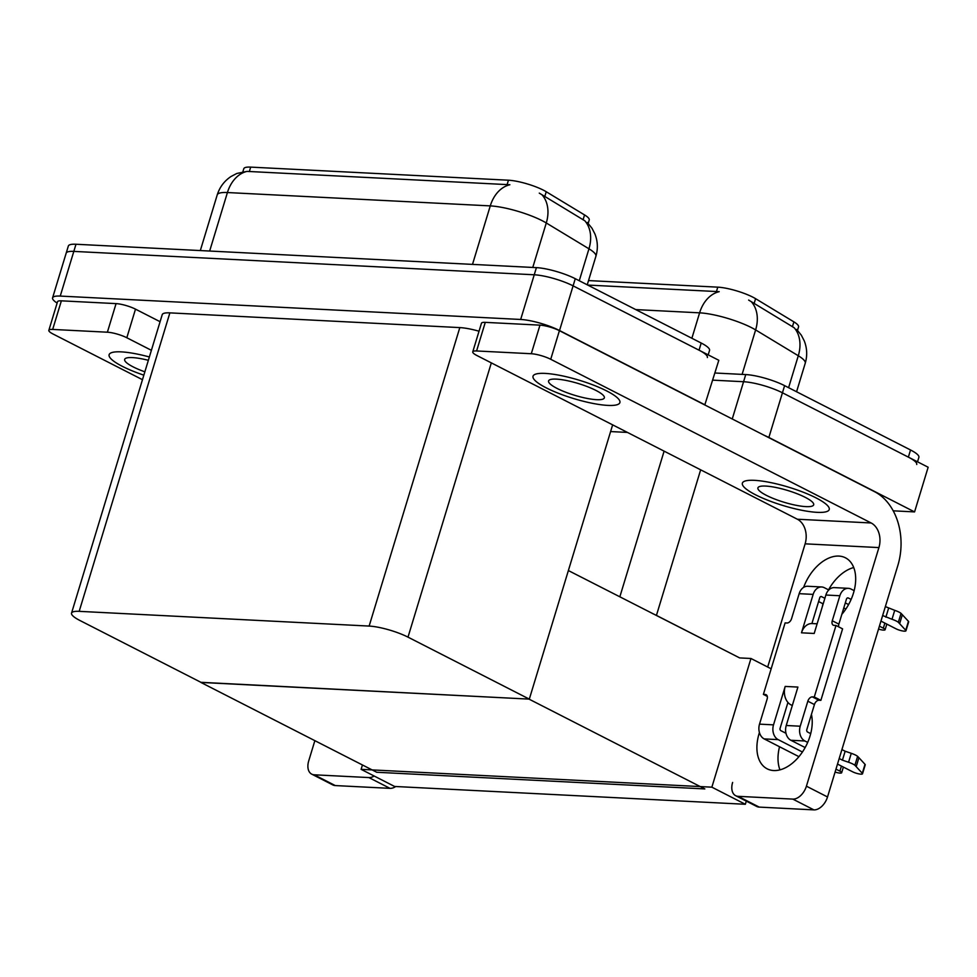 <?xml version="1.0" encoding="UTF-8"?>
<svg xmlns="http://www.w3.org/2000/svg" width="977" height="977" viewBox="0 0 977 977"><rect width="100%" height="100%" fill="white"/><g stroke="black" fill="none" stroke-linecap="round" stroke-linejoin="round"><path stroke-width="1.47" d="M588.52 280.582L717.777 287.153A25.805 5.447 16.9 0 1 752.754 297.118A25.805 5.447 16.9 0 1 755.587 298.681L793.886 321.86A25.805 5.447 16.9 0 1 798.563 326.929L797.537 330.311M771.171 668.805L750.959 658.486L739.638 657.912L656.434 615.4A28.663 6.057 -163.1 0 0 652.514 613.544M739.638 657.912L568.37 570.556M732.249 418.974L743.57 381.726L712.783 380.151L743.57 381.726A28.663 6.057 16.9 0 1 782.443 392.791L928.15 467.238L914.57 511.911L893.21 510.824M764.173 435.29A28.663 6.057 16.9 0 1 768.862 437.476L914.57 511.911M627.442 432.42L610.601 431.565M745.353 804.279L711.867 787.169L361.111 769.351L394.598 786.461L745.353 804.279L746.318 801.128M361.111 769.351L362.443 764.967M711.867 787.169L750.959 658.486M200.92 682.312L528.997 699.105L704.844 788.928L376.731 772.27L200.883 682.434M242.919 171.61L243.798 168.716A25.805 5.447 16.9 0 1 250.686 167.116L508.443 180.208A25.805 5.447 16.9 0 1 543.42 190.173A25.805 5.447 16.9 0 1 546.241 191.748L584.551 214.928A25.805 5.447 16.9 0 1 589.229 219.984L588.203 223.379M57.13 303.065A28.663 6.057 16.9 0 1 52.587 297.851L66.167 253.165A28.663 6.057 16.9 0 1 73.812 251.394L534.236 274.781A28.663 6.057 16.9 0 1 573.096 285.858L718.816 360.293L704.796 404.954M52.587 297.851A28.663 6.057 16.9 0 1 60.244 296.08L520.668 319.467A28.663 6.057 16.9 0 1 559.528 330.531L705.235 404.979M529.314 699.117L407.995 637.138A28.663 6.057 -163.1 0 0 369.135 626.074L79.186 611.346A28.663 6.057 -163.1 0 0 71.541 613.116A28.663 6.057 -163.1 0 0 79.882 620.48L201.201 682.459L529.314 699.117L612.64 424.861M479.023 331.215A28.663 6.057 -163.1 0 0 459.813 327.6L169.876 312.872A28.663 6.057 -163.1 0 0 162.231 314.643L71.541 613.116M796.658 329.42L801.335 335.209L804.254 340.875C807.124 348.203 807.454 355.665 805.231 363.249A38.225 8.072 -163.1 0 0 798.294 355.75L755.624 329.921A38.225 8.072 -163.1 0 0 751.423 327.6A38.225 8.072 -163.1 0 0 699.605 312.835A33.45 24.926 -87.1 0 1 719.206 291.671L587.727 285.064M788.598 387.686L798.294 355.75A33.45 25.146 -58.8 0 0 794.154 327.722L748.626 300.061M714.944 373.006L745.744 374.57L743.57 381.726A28.663 6.057 16.9 0 1 782.443 392.791L908.366 457.126A28.663 6.057 16.9 0 1 916.719 464.49M745.744 374.57A28.663 6.057 16.9 0 1 784.616 385.646L910.54 449.982A28.663 6.057 16.9 0 1 918.893 457.346L917.525 461.803M587.324 222.475L591.989 228.264L594.908 233.93C597.79 241.27 598.107 248.72 595.897 256.304A38.225 8.072 -163.1 0 0 588.96 248.805L546.277 222.976A38.225 8.072 -163.1 0 0 542.088 220.655A38.225 8.072 -163.1 0 0 490.271 205.891A33.45 24.926 -87.1 0 1 509.872 184.738L247.034 171.39L236.813 173.466L230.999 176.519C224.27 181.026 219.678 187.157 217.224 194.899L200.322 250.564M579.263 280.741L588.96 248.805A33.45 25.146 -58.8 0 0 584.82 220.778L539.28 193.116M708.191 354.871L709.546 350.401A28.663 6.057 16.9 0 0 701.205 343.037L575.27 278.701A28.663 6.057 16.9 0 0 536.41 267.637L75.986 244.25A28.663 6.057 16.9 0 0 68.341 246.021L66.167 253.165A28.663 6.057 16.9 0 1 73.812 251.394L534.236 274.781A28.663 6.057 16.9 0 1 573.096 285.858L699.031 350.181A28.663 6.057 16.9 0 1 707.372 357.545M779.964 769.864A38.225 24.169 117.1 0 1 779.536 746.758M785.081 732.835A38.225 24.169 117.1 0 1 785.703 731.736M811.435 714.395A38.225 24.169 117.1 0 1 802.471 751.948A38.225 24.169 117.1 0 1 773.711 770.548A38.225 24.169 117.1 0 1 767.177 768.838A38.225 24.169 117.1 0 1 759.422 732.555M546.253 387.869A45.394 9.587 -163.1 0 0 592.184 403.269A45.394 9.587 -163.1 0 0 619.894 402.597A45.394 9.587 -163.1 0 0 606.68 390.934A45.394 9.587 -163.1 0 0 560.749 375.534A45.394 9.587 -163.1 0 0 533.039 376.206A45.394 9.587 -163.1 0 0 546.253 387.869A45.394 9.587 -163.1 0 0 592.184 403.269A45.394 9.587 -163.1 0 0 619.894 402.597A45.394 9.587 -163.1 0 0 606.68 390.934A45.394 9.587 -163.1 0 0 560.749 375.534A45.394 9.587 -163.1 0 0 533.039 376.206A45.394 9.587 -163.1 0 0 546.253 387.869M755.587 494.814A45.394 9.587 -163.1 0 0 801.519 510.214A45.394 9.587 -163.1 0 0 829.229 509.542A45.394 9.587 -163.1 0 0 816.015 497.879A45.394 9.587 -163.1 0 0 770.084 482.467A45.394 9.587 -163.1 0 0 742.373 483.151A45.394 9.587 -163.1 0 0 755.587 494.814A45.394 9.587 -163.1 0 0 801.519 510.214A45.394 9.587 -163.1 0 0 829.229 509.542A45.394 9.587 -163.1 0 0 816.015 497.879A45.394 9.587 -163.1 0 0 770.084 482.467A45.394 9.587 -163.1 0 0 742.373 483.151A45.394 9.587 -163.1 0 0 755.587 494.814M476.581 350.963L531.293 353.735L539.976 325.146A14.337 3.029 16.9 0 1 559.406 330.678L874.574 491.687A57.338 42.744 92.9 0 1 897.839 565.512L827.519 796.963A14.337 9.062 117.1 0 1 813.902 809.884L792.811 799.101A14.337 9.062 -62.9 0 0 806.416 786.18L878.909 547.584L805.121 543.835A19.113 14.252 92.9 0 0 797.366 519.227L476.935 355.53A14.337 3.029 -163.1 0 1 472.758 351.842A14.337 3.029 -163.1 0 1 476.581 350.963L485.276 322.361L539.976 325.146M472.758 351.842L481.453 323.253A14.337 3.029 16.9 0 1 485.276 322.361M822.292 606.815A38.225 24.169 117.1 0 1 822.976 603.774M828.52 589.852A38.225 24.169 117.1 0 1 853.715 567.539M732.628 782.43A14.337 9.062 -62.9 0 0 735.657 795.681A14.337 9.062 -62.9 0 0 738.099 796.328L759.202 807.1L813.902 809.884M759.202 807.1A14.337 9.062 117.1 0 1 756.748 806.465L735.657 795.681M738.099 796.328L792.811 799.101M803.619 587.372A38.225 24.169 117.1 0 1 845.398 557.782A38.225 24.169 117.1 0 1 841.844 614.301M767.69 667.035L805.121 543.835M797.366 519.227L871.154 522.976L550.723 359.28A14.337 3.029 -163.1 0 0 531.293 353.735M871.154 522.976A19.113 14.252 -87.1 0 1 878.909 547.584M122.333 366.338A45.394 9.587 -163.1 0 0 143.839 375.156A45.394 9.587 -163.1 0 1 122.333 366.338A45.394 9.587 -163.1 0 1 109.131 354.675A45.394 9.587 -163.1 0 0 122.333 366.338M52.673 329.432A14.337 3.029 -163.1 0 0 48.85 330.311L57.533 301.722A14.337 3.029 16.9 0 1 61.368 300.831L52.673 329.432L107.385 332.204L116.068 303.615A14.337 3.029 16.9 0 1 135.498 309.147L160.081 321.702M61.368 300.831L116.068 303.615M395.746 786.522A14.337 9.062 117.1 0 1 389.994 788.354L368.891 777.57A14.337 9.062 -62.9 0 0 374.191 776.031M314.863 740.664L308.72 760.9A14.337 9.062 -62.9 0 0 311.736 774.15A14.337 9.062 -62.9 0 0 314.191 774.798L335.282 785.569L389.994 788.354M335.282 785.569A14.337 9.062 117.1 0 1 332.839 784.934L311.736 774.15M314.191 774.798L368.891 777.57M149.359 356.971A45.394 9.587 -163.1 0 0 109.131 354.675A45.394 9.587 -163.1 0 1 149.359 356.971M151.386 350.303L126.815 337.749A14.337 3.029 -163.1 0 0 107.385 332.204M48.85 330.311A14.337 3.029 -163.1 0 0 53.027 334L142.459 379.687M785.984 733.287L780.879 730.686A1.905 1.429 -87.1 0 1 780.11 728.219L787.938 702.439A14.337 10.686 -87.1 0 1 785.19 686.428L797.916 687.075L786.241 725.496L800.224 726.216L807.832 701.193A4.775 3.016 117.1 0 1 812.375 696.882L814.281 696.98L820.875 700.35L842.589 628.858L835.994 625.488L834.089 625.39A4.775 3.016 117.1 0 1 833.271 625.182A4.775 3.016 117.1 0 1 832.27 620.761L839.866 595.738L825.87 595.03L814.195 633.462L801.482 632.815A14.337 10.686 -87.1 0 1 811.911 623.546L819.752 597.753A1.905 1.429 -87.1 0 1 821.608 596.642L820.704 596.593M773.515 724.861A11.468 8.549 92.9 0 0 778.168 739.626L764.173 738.905A11.468 8.549 -87.1 0 1 759.52 724.14L773.515 724.861L785.19 686.428M778.168 739.626L802.422 752.009M835.97 769.143L839.89 771.146A6.106 1.295 16.9 0 1 841.661 772.722A6.106 1.295 16.9 0 1 835.079 772.062M800.224 726.216A11.468 8.549 92.9 0 0 804.889 740.981L790.894 740.273L805.146 747.552M837.509 764.087L852.616 771.793A6.106 1.295 16.9 0 0 858.783 773.869A6.106 1.295 16.9 0 0 862.508 773.784A6.106 1.295 16.9 0 0 862.3 773.259L854.899 765.272L857.611 756.345L858.917 757.688L856.206 766.615M790.894 740.273A11.468 8.549 -87.1 0 1 786.241 725.496M884.869 623.106L883.33 628.174L879.41 626.172M845.862 609.025L843.774 607.963M824.881 598.315L821.608 596.642M801.482 632.815L813.157 594.382A11.468 8.549 92.9 0 1 821.645 586.969A11.468 8.549 92.9 0 1 824.319 587.702L828.789 589.986M825.87 595.03A11.468 8.549 -87.1 0 1 834.37 587.617L848.366 588.337A11.468 8.549 92.9 0 0 839.866 595.738M845.313 602.894L848.586 604.568M880.949 621.103L896.056 628.822A6.106 1.295 16.9 0 0 902.223 630.886A6.106 1.295 16.9 0 0 905.948 630.8A6.106 1.295 16.9 0 0 905.74 630.275L898.339 622.288L901.05 613.361L908.451 621.335L905.74 630.275M838.681 626.868A4.775 3.016 117.1 0 1 838.864 624.132L846.461 599.109A1.905 1.429 -87.1 0 1 848.329 597.997L847.425 597.948M810.702 733.629L807.6 732.042A1.905 1.429 -87.1 0 1 806.819 729.575L814.427 704.564A4.775 3.016 117.1 0 1 818.958 700.253L820.875 700.35M813.157 594.382L799.162 593.674L791.553 618.697A4.775 3.016 117.1 0 1 787.022 622.996L785.105 622.911L763.391 694.391L767.299 696.393M799.162 593.674A11.468 8.549 -87.1 0 1 807.649 586.261L821.645 586.969M818.592 601.539L823.184 603.884M883.33 628.174A6.106 1.295 16.9 0 1 885.101 629.738A6.106 1.295 16.9 0 1 878.518 629.078M804.889 740.981L807.686 742.41M839.206 758.506L842.43 760.155L845.154 751.228L851.272 753.316A9.55 2.015 16.9 0 1 857.611 756.345M851.272 753.316L848.561 762.255A9.55 2.015 16.9 0 1 854.899 765.272M848.561 762.255L842.43 760.155M841.918 749.567L845.154 751.228M814.281 696.98L835.994 625.488M848.366 588.337A11.468 8.549 92.9 0 1 851.04 589.058L854.142 590.645M885.357 606.595L894.724 610.332A9.55 2.015 16.9 0 1 901.05 613.361M894.724 610.332L892.001 619.271L882.646 615.522M851.126 599.426L848.329 597.997M885.87 617.183L888.594 608.244M905.948 630.8L908.671 621.861A6.106 1.295 -163.1 0 0 908.451 621.335M763.391 694.391L765.296 694.488A4.775 3.016 117.1 0 1 766.115 694.708A4.775 3.016 117.1 0 1 767.116 699.117L759.52 724.14M764.173 738.905L798.93 756.662M892.001 619.271A9.55 2.015 16.9 0 1 898.339 622.288M899.646 623.631L902.357 614.704M862.508 773.784L865.231 764.844A6.106 1.295 -163.1 0 0 865.011 764.319L858.917 757.688M811.911 623.546A14.337 10.686 -87.1 0 1 812.095 623.546L817.138 623.802M792.335 705.431A14.337 10.686 -87.1 0 1 787.938 702.439M766.395 495.363A29.139 6.155 -163.1 0 0 795.889 505.256A29.139 6.155 -163.1 0 0 813.682 504.816A29.139 6.155 -163.1 0 0 805.207 497.33A29.139 6.155 -163.1 0 0 775.701 487.438A29.139 6.155 -163.1 0 0 757.92 487.865A29.139 6.155 -163.1 0 0 766.395 495.363M148.357 360.305A29.139 6.155 -163.1 0 0 124.665 359.402A29.139 6.155 -163.1 0 0 133.153 366.888A29.139 6.155 -163.1 0 0 144.852 371.822M557.061 388.419A29.139 6.155 -163.1 0 0 586.554 398.311A29.139 6.155 -163.1 0 0 604.348 397.871A29.139 6.155 -163.1 0 0 595.86 390.385A29.139 6.155 -163.1 0 0 566.367 380.493A29.139 6.155 -163.1 0 0 548.573 380.932A29.139 6.155 -163.1 0 0 557.061 388.419M755.587 298.681L754.097 303.554M656.434 615.4L700.656 469.827M768.862 437.476L784.616 385.646M619.833 596.849L664.104 451.154M717.777 287.153L716.422 291.61M793.886 321.86L792.408 326.733M546.241 191.748L544.763 196.609M559.528 330.531L575.27 278.701M520.668 319.467L536.41 267.637M60.244 296.08L75.986 244.25M369.135 626.074L459.813 327.6M407.995 637.138L491.321 362.882M79.186 611.346L169.876 312.872M250.686 167.116L249.33 171.573M508.443 180.208L507.087 184.665M584.551 214.928L583.074 219.788M751.374 301.783A33.45 25.146 -58.8 0 1 755.624 329.921L742.105 374.386M691.875 338.274L699.605 312.835L635.722 309.587M910.54 449.982L908.366 457.126M542.04 194.838A33.45 25.146 -58.8 0 1 546.277 222.976L532.77 267.442M247.034 171.39A33.45 24.926 92.9 0 0 227.421 192.542A38.225 8.072 -163.1 0 0 217.224 194.899M472.502 264.388L490.271 205.891L227.421 192.542L209.652 251.04M701.205 343.037L699.031 350.181M806.416 786.18L827.519 796.963M559.406 330.678L550.723 359.28M135.498 309.147L126.815 337.749M841.429 766.09L839.89 771.146M807.832 701.193L814.427 704.564M812.375 696.882L818.958 700.253M832.27 620.761L838.864 624.132M765.296 694.488L766.762 695.245M865.011 764.319L862.3 773.259M805.231 363.249L796.573 391.753M595.897 256.304L587.238 284.82M886.823 624.095L885.101 629.738M843.383 767.079L841.661 772.722"/></g></svg>
